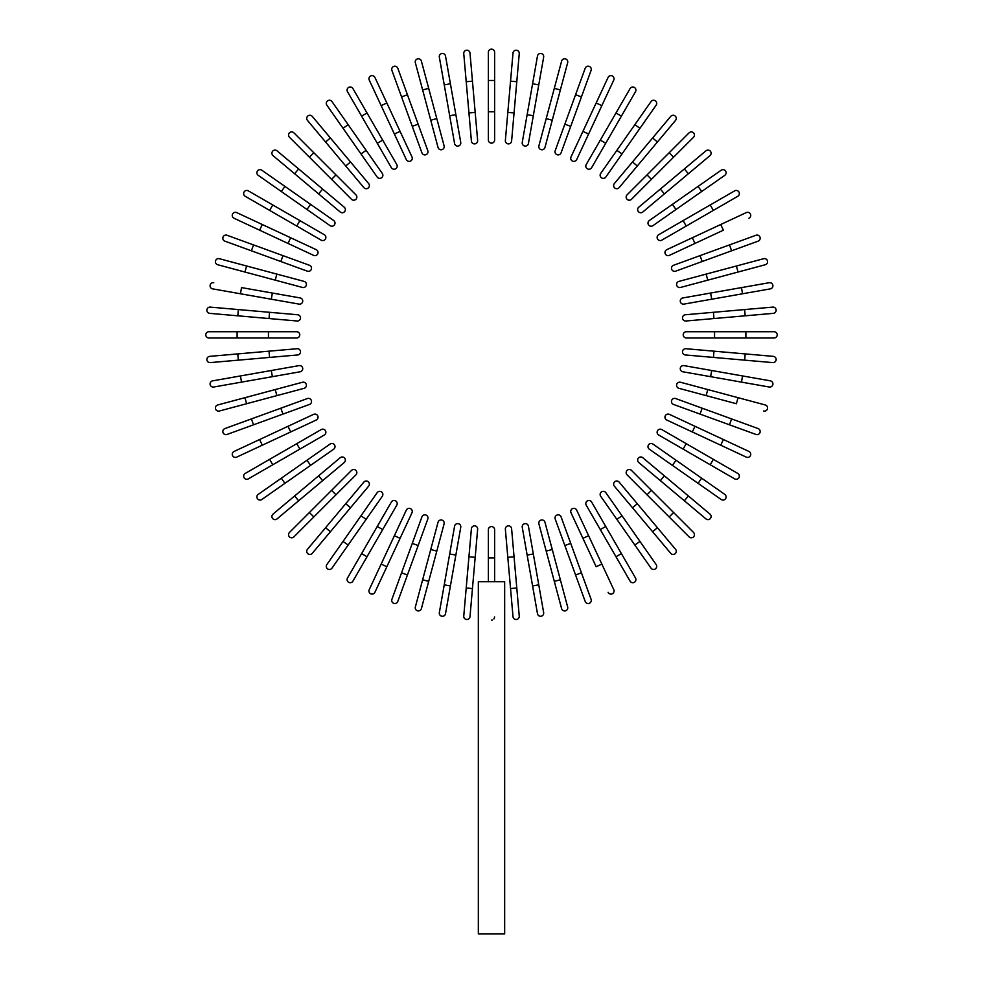 <?xml version="1.0" encoding="UTF-8"?>
<svg xmlns="http://www.w3.org/2000/svg" width="983" height="983" viewBox="0 0 983 983"><rect width="100%" height="100%" fill="white"/><g stroke="black" fill="none" stroke-linecap="round" stroke-linejoin="round"><path stroke-width="1.47" d="M494.633 52.283L494.633 140.004A3.133 3.133 0 0 1 491.5 143.137A3.133 3.133 0 0 1 488.367 140.004L488.367 52.283A3.133 3.133 0 0 1 491.5 49.15A3.133 3.133 0 0 1 494.633 52.283M469.997 53.082A3.133 3.133 0 0 0 466.593 50.231A3.133 3.133 0 0 0 463.755 53.635A3.133 3.133 0 0 1 466.593 50.231A3.133 3.133 0 0 1 469.997 53.082L472.454 81.171L469.997 53.082A3.133 3.133 0 0 0 466.593 50.231A3.133 3.133 0 0 0 463.755 53.635L466.212 81.724L472.454 81.171L477.64 140.471A3.133 3.133 0 0 1 474.789 143.862A3.133 3.133 0 0 1 471.398 141.011L466.212 81.724M475.182 112.381L468.94 112.922L471.398 141.011A3.133 3.133 0 0 0 474.789 143.862A3.133 3.133 0 0 0 477.64 140.471A3.133 3.133 0 0 1 474.789 143.862A3.133 3.133 0 0 1 471.398 141.011M445.52 56.031A3.133 3.133 0 0 0 441.883 53.487A3.133 3.133 0 0 0 439.34 57.125L444.242 84.882L450.411 83.801L445.52 56.031L460.744 142.412A3.133 3.133 0 0 1 458.201 146.049A3.133 3.133 0 0 1 454.576 143.506L444.242 84.882M421.388 61.106L428.686 88.335L421.388 61.106A3.133 3.133 0 0 0 417.554 58.882A3.133 3.133 0 0 0 415.342 62.728L422.641 89.957L415.342 62.728M444.095 145.828L436.796 118.599L444.095 145.828A3.133 3.133 0 0 1 441.883 149.662A3.133 3.133 0 0 1 438.037 147.45L422.641 89.957L430.738 120.221L436.796 118.599L428.686 88.335L422.641 89.957M397.796 68.257L407.441 94.749L397.796 68.257A3.133 3.133 0 0 0 393.778 66.377A3.133 3.133 0 0 0 391.91 70.395L401.555 96.887L391.91 70.395M421.916 152.82L412.27 126.328L418.156 124.19L407.441 94.749L427.802 150.682A3.133 3.133 0 0 1 425.922 154.7A3.133 3.133 0 0 1 421.916 152.82L401.555 96.887L407.441 94.749M374.916 77.436L386.835 102.982L374.916 77.436A3.133 3.133 0 0 0 370.751 75.924A3.133 3.133 0 0 0 369.239 80.078L381.158 105.636L369.239 80.078M411.988 156.936L400.069 131.378L411.988 156.936A3.133 3.133 0 0 1 410.476 161.101A3.133 3.133 0 0 1 406.311 159.578L381.158 105.636L386.835 102.982L400.069 131.378L394.392 134.032L406.311 159.578M352.922 88.581A3.133 3.133 0 0 0 348.646 87.426A3.133 3.133 0 0 0 347.503 91.702A3.133 3.133 0 0 1 348.646 87.426A3.133 3.133 0 0 1 352.922 88.581L367.028 112.996L352.922 88.581A3.133 3.133 0 0 0 348.646 87.426A3.133 3.133 0 0 0 347.503 91.702L361.597 116.129L367.028 112.996L396.788 164.542L382.682 140.127L377.263 143.26L361.597 116.129M391.357 167.675L377.263 143.26L391.357 167.675A3.133 3.133 0 0 0 395.633 168.818A3.133 3.133 0 0 0 396.788 164.542M382.301 173.438A3.133 3.133 0 0 1 381.527 177.812A3.133 3.133 0 0 1 377.165 177.038L343.03 128.281L348.154 124.681L382.301 173.438L331.984 101.593A3.133 3.133 0 0 0 327.622 100.819A3.133 3.133 0 0 0 326.86 105.181L343.03 128.281L326.86 105.181M312.262 116.375A3.133 3.133 0 0 0 307.851 115.994A3.133 3.133 0 0 0 307.458 120.405A3.133 3.133 0 0 1 307.851 115.994A3.133 3.133 0 0 1 312.262 116.375L330.386 137.976L312.262 116.375A3.133 3.133 0 0 0 307.851 115.994A3.133 3.133 0 0 0 307.458 120.405L325.582 142.007L330.386 137.976L368.65 183.575A3.133 3.133 0 0 1 368.256 187.986A3.133 3.133 0 0 1 363.845 187.606L325.582 142.007M363.845 187.606A3.133 3.133 0 0 0 368.256 187.986A3.133 3.133 0 0 0 368.65 183.575A3.133 3.133 0 0 1 368.256 187.986A3.133 3.133 0 0 1 363.845 187.606M293.905 132.828A3.133 3.133 0 0 0 289.469 132.828A3.133 3.133 0 0 0 289.469 137.264A3.133 3.133 0 0 1 289.469 132.828A3.133 3.133 0 0 1 293.905 132.828L313.835 152.77L293.905 132.828A3.133 3.133 0 0 0 289.469 132.828A3.133 3.133 0 0 0 289.469 137.264L309.412 157.194L313.835 152.77L355.932 194.855L335.989 174.925L331.566 179.348L309.412 157.194M355.932 194.855A3.133 3.133 0 0 1 355.932 199.291A3.133 3.133 0 0 1 351.496 199.291A3.133 3.133 0 0 0 355.932 199.291A3.133 3.133 0 0 0 355.932 194.855A3.133 3.133 0 0 1 355.932 199.291A3.133 3.133 0 0 1 351.496 199.291L331.566 179.348M277.046 150.829A3.133 3.133 0 0 0 272.635 151.21A3.133 3.133 0 0 0 273.016 155.621A3.133 3.133 0 0 1 272.635 151.21A3.133 3.133 0 0 1 277.046 150.829L322.645 189.08L298.648 168.941L294.617 173.745L273.016 155.621A3.133 3.133 0 0 1 272.635 151.21A3.133 3.133 0 0 1 277.046 150.829M318.615 193.884L322.645 189.08L344.247 207.204A3.133 3.133 0 0 1 344.628 211.615A3.133 3.133 0 0 1 340.216 212.009L294.617 173.745M340.216 212.009A3.133 3.133 0 0 0 344.628 211.615A3.133 3.133 0 0 0 344.247 207.204A3.133 3.133 0 0 1 344.628 211.615A3.133 3.133 0 0 1 340.216 212.009M261.822 170.219L284.923 186.389L261.822 170.219A3.133 3.133 0 0 0 257.46 170.981A3.133 3.133 0 0 0 258.234 175.343L281.322 191.513L258.234 175.343M310.579 204.353L333.679 220.524A3.133 3.133 0 0 1 334.441 224.886A3.133 3.133 0 0 1 330.079 225.66L281.322 191.513L284.923 186.389L310.579 204.353L306.991 209.49L330.079 225.66M248.343 190.862A3.133 3.133 0 0 0 244.067 192.004A3.133 3.133 0 0 0 245.209 196.281L269.637 210.387L272.77 204.956L248.343 190.862L324.316 234.716A3.133 3.133 0 0 1 325.459 238.992A3.133 3.133 0 0 1 321.183 240.147L269.637 210.387M321.183 240.147A3.133 3.133 0 0 0 325.459 238.992A3.133 3.133 0 0 0 324.316 234.716A3.133 3.133 0 0 1 325.459 238.992A3.133 3.133 0 0 1 321.183 240.147M236.719 212.598A3.133 3.133 0 0 0 232.553 214.11A3.133 3.133 0 0 0 234.077 218.275L259.623 230.194L234.077 218.275A3.133 3.133 0 0 1 232.553 214.11A3.133 3.133 0 0 1 236.719 212.598L262.277 224.517L236.719 212.598A3.133 3.133 0 0 0 232.553 214.11A3.133 3.133 0 0 0 234.077 218.275M313.577 255.347L288.019 243.428L290.673 237.751L262.277 224.517L316.219 249.67A3.133 3.133 0 0 1 317.742 253.835A3.133 3.133 0 0 1 313.577 255.347L259.623 230.194L262.277 224.517M253.528 244.914L227.036 235.269A3.133 3.133 0 0 0 223.018 237.136A3.133 3.133 0 0 0 224.898 241.154L251.39 250.8L253.528 244.914L309.461 265.275L282.969 255.629L280.831 261.515L251.39 250.8M309.461 265.275A3.133 3.133 0 0 1 311.341 269.281A3.133 3.133 0 0 1 307.323 271.161A3.133 3.133 0 0 0 311.341 269.281A3.133 3.133 0 0 0 309.461 265.275A3.133 3.133 0 0 1 311.341 269.281A3.133 3.133 0 0 1 307.323 271.161L280.831 261.515M219.356 258.701A3.133 3.133 0 0 0 215.523 260.913A3.133 3.133 0 0 0 217.734 264.746L244.976 272.045L246.598 266L219.356 258.701L304.091 281.396L276.862 274.11L275.24 280.155L244.976 272.045M302.469 287.454L275.24 280.155L302.469 287.454A3.133 3.133 0 0 0 306.303 285.242A3.133 3.133 0 0 0 304.091 281.396M213.753 282.711A3.133 3.133 0 0 0 210.129 285.242A3.133 3.133 0 0 0 212.672 288.879L240.442 293.77L241.523 287.601L300.147 297.935L272.377 293.045L271.296 299.213L240.442 293.77M300.147 297.935A3.133 3.133 0 0 1 302.69 301.572A3.133 3.133 0 0 1 299.053 304.103L271.296 299.213M209.723 313.356A3.133 3.133 0 0 1 206.872 309.964A3.133 3.133 0 0 1 210.276 307.114A3.133 3.133 0 0 0 206.872 309.964A3.133 3.133 0 0 0 209.723 313.356L237.812 315.813L209.723 313.356A3.133 3.133 0 0 1 206.872 309.964A3.133 3.133 0 0 1 210.276 307.114L297.652 314.757A3.133 3.133 0 0 1 300.503 318.148A3.133 3.133 0 0 1 297.112 320.999L237.812 315.813L238.353 309.571M297.112 320.999A3.133 3.133 0 0 0 300.503 318.148A3.133 3.133 0 0 0 297.652 314.757A3.133 3.133 0 0 1 300.503 318.148A3.133 3.133 0 0 1 297.112 320.999M237.112 331.726L208.924 331.726A3.133 3.133 0 0 0 205.791 334.859A3.133 3.133 0 0 0 208.924 337.992L237.112 337.992L237.112 331.726L296.645 331.726A3.133 3.133 0 0 1 299.778 334.859A3.133 3.133 0 0 1 296.645 337.992L237.112 337.992M209.723 356.362A3.133 3.133 0 0 0 206.872 359.766A3.133 3.133 0 0 0 210.276 362.604A3.133 3.133 0 0 1 206.872 359.766A3.133 3.133 0 0 1 209.723 356.362L237.812 353.905L209.723 356.362A3.133 3.133 0 0 0 206.872 359.766A3.133 3.133 0 0 0 210.276 362.604L238.353 360.147L237.812 353.905L297.112 348.719A3.133 3.133 0 0 1 300.503 351.57A3.133 3.133 0 0 1 297.652 354.961L238.353 360.147M297.652 354.961A3.133 3.133 0 0 0 300.503 351.57A3.133 3.133 0 0 0 297.112 348.719A3.133 3.133 0 0 1 300.503 351.57A3.133 3.133 0 0 1 297.652 354.961M212.672 380.839A3.133 3.133 0 0 0 210.129 384.476A3.133 3.133 0 0 0 213.753 387.019L241.523 382.117L240.442 375.948L212.672 380.839L299.053 365.615A3.133 3.133 0 0 1 302.69 368.158A3.133 3.133 0 0 1 300.147 371.783L241.523 382.117M217.734 404.971L244.976 397.673L217.734 404.971A3.133 3.133 0 0 0 215.523 408.805A3.133 3.133 0 0 0 219.356 411.017L246.598 403.73L219.356 411.017M302.469 382.264L275.24 389.563L302.469 382.264A3.133 3.133 0 0 1 306.303 384.488A3.133 3.133 0 0 1 304.091 388.322L246.598 403.73L276.862 395.621L275.24 389.563L244.976 397.673L246.598 403.73M224.898 428.563L251.39 418.918L224.898 428.563A3.133 3.133 0 0 0 223.018 432.581A3.133 3.133 0 0 0 227.036 434.449L253.528 424.803L227.036 434.449M309.461 404.455L282.969 414.089L280.831 408.203L251.39 418.918L307.323 398.557A3.133 3.133 0 0 1 311.341 400.437A3.133 3.133 0 0 1 309.461 404.455L253.528 424.803L251.39 418.918M234.077 451.443L259.623 439.524L234.077 451.443A3.133 3.133 0 0 0 232.553 455.608A3.133 3.133 0 0 0 236.719 457.12L262.277 445.201L236.719 457.12M313.577 414.371L288.019 426.29L313.577 414.371A3.133 3.133 0 0 1 317.742 415.883A3.133 3.133 0 0 1 316.219 420.048L262.277 445.201L259.623 439.524L288.019 426.29L290.673 431.967M245.209 473.437A3.133 3.133 0 0 0 244.067 477.713A3.133 3.133 0 0 0 248.343 478.868A3.133 3.133 0 0 1 244.067 477.713A3.133 3.133 0 0 1 245.209 473.437L321.183 429.583L296.768 443.677L299.901 449.096L248.343 478.868A3.133 3.133 0 0 1 244.067 477.713A3.133 3.133 0 0 1 245.209 473.437M321.183 429.583A3.133 3.133 0 0 1 325.459 430.726A3.133 3.133 0 0 1 324.316 435.002L299.901 449.096M281.322 478.205L330.079 444.058A3.133 3.133 0 0 1 334.441 444.832A3.133 3.133 0 0 1 333.679 449.194L284.923 483.329L281.322 478.205L258.234 494.375A3.133 3.133 0 0 0 257.46 498.737A3.133 3.133 0 0 0 261.822 499.511L284.923 483.329L261.822 499.511M273.016 514.097A3.133 3.133 0 0 0 272.635 518.508A3.133 3.133 0 0 0 277.046 518.901A3.133 3.133 0 0 1 272.635 518.508A3.133 3.133 0 0 1 273.016 514.097L294.617 495.973L273.016 514.097A3.133 3.133 0 0 0 272.635 518.508A3.133 3.133 0 0 0 277.046 518.901L298.648 500.777L294.617 495.973L340.216 457.709A3.133 3.133 0 0 1 344.628 458.103A3.133 3.133 0 0 1 344.247 462.514L298.648 500.777M318.615 475.833L322.645 480.638L344.247 462.514A3.133 3.133 0 0 0 344.628 458.103A3.133 3.133 0 0 0 340.216 457.709A3.133 3.133 0 0 1 344.628 458.103A3.133 3.133 0 0 1 344.247 462.514M289.469 532.454A3.133 3.133 0 0 0 289.469 536.89A3.133 3.133 0 0 0 293.905 536.89A3.133 3.133 0 0 1 289.469 536.89A3.133 3.133 0 0 1 289.469 532.454L351.496 470.427L331.566 490.37L335.989 494.793L293.905 536.89A3.133 3.133 0 0 1 289.469 536.89A3.133 3.133 0 0 1 289.469 532.454M351.496 470.427A3.133 3.133 0 0 1 355.932 470.427A3.133 3.133 0 0 1 355.932 474.863A3.133 3.133 0 0 0 355.932 470.427A3.133 3.133 0 0 0 351.496 470.427A3.133 3.133 0 0 1 355.932 470.427A3.133 3.133 0 0 1 355.932 474.863L335.989 494.793M307.458 549.313A3.133 3.133 0 0 0 307.851 553.724A3.133 3.133 0 0 0 312.262 553.343A3.133 3.133 0 0 1 307.851 553.724A3.133 3.133 0 0 1 307.458 549.313L345.721 503.714L325.582 527.711L330.386 531.742L312.262 553.343A3.133 3.133 0 0 1 307.851 553.724A3.133 3.133 0 0 1 307.458 549.313M368.65 486.143A3.133 3.133 0 0 0 368.256 481.731A3.133 3.133 0 0 0 363.845 482.112A3.133 3.133 0 0 1 368.256 481.731A3.133 3.133 0 0 1 368.65 486.143L350.526 507.744L345.721 503.714L363.845 482.112A3.133 3.133 0 0 1 368.256 481.731A3.133 3.133 0 0 1 368.65 486.143L330.386 531.742M326.86 564.537A3.133 3.133 0 0 0 327.622 568.899A3.133 3.133 0 0 0 331.984 568.137L348.154 545.037L343.03 541.436L326.86 564.537L377.165 492.68A3.133 3.133 0 0 1 381.527 491.918A3.133 3.133 0 0 1 382.301 496.28L348.154 545.037M360.994 515.78L366.131 519.368L382.301 496.28M347.503 578.016A3.133 3.133 0 0 0 348.646 582.292A3.133 3.133 0 0 0 352.922 581.15L367.028 556.734L361.597 553.601L347.503 578.016L391.357 502.043L377.263 526.47L382.682 529.604L367.028 556.734M391.357 502.043A3.133 3.133 0 0 1 395.633 500.9A3.133 3.133 0 0 1 396.788 505.176A3.133 3.133 0 0 0 395.633 500.9A3.133 3.133 0 0 0 391.357 502.043A3.133 3.133 0 0 1 395.633 500.9A3.133 3.133 0 0 1 396.788 505.176L382.682 529.604M369.239 589.64A3.133 3.133 0 0 0 370.751 593.806A3.133 3.133 0 0 0 374.916 592.282L386.835 566.736L374.916 592.282A3.133 3.133 0 0 1 370.751 593.806A3.133 3.133 0 0 1 369.239 589.64L381.158 564.082L369.239 589.64A3.133 3.133 0 0 0 370.751 593.806A3.133 3.133 0 0 0 374.916 592.282M411.988 512.782L400.069 538.34L394.392 535.698L381.158 564.082L406.311 510.14A3.133 3.133 0 0 1 410.476 508.629A3.133 3.133 0 0 1 411.988 512.782L386.835 566.736L381.158 564.082M391.91 599.323A3.133 3.133 0 0 0 393.778 603.341A3.133 3.133 0 0 0 397.796 601.473L407.441 574.969L401.555 572.831L391.91 599.323L421.916 516.898L412.27 543.39L418.156 545.54L407.441 574.969M421.916 516.898A3.133 3.133 0 0 1 425.922 515.031A3.133 3.133 0 0 1 427.802 519.036A3.133 3.133 0 0 0 425.922 515.031A3.133 3.133 0 0 0 421.916 516.898A3.133 3.133 0 0 1 425.922 515.031A3.133 3.133 0 0 1 427.802 519.036L418.156 545.54M422.641 579.761L415.342 607.003A3.133 3.133 0 0 0 417.554 610.836A3.133 3.133 0 0 0 421.388 608.624L428.686 581.383L422.641 579.761L430.738 549.509L438.037 522.268L430.738 549.509L436.796 551.131L428.686 581.383M438.037 522.268A3.133 3.133 0 0 1 441.883 520.056A3.133 3.133 0 0 1 444.095 523.89L436.796 551.131M439.34 612.606A3.133 3.133 0 0 0 441.883 616.23A3.133 3.133 0 0 0 445.52 613.687L450.411 585.917L444.242 584.836L439.34 612.606L454.576 526.212L449.686 553.982L455.854 555.076L450.411 585.917M460.744 527.306L455.854 555.076L460.744 527.306A3.133 3.133 0 0 0 458.201 523.669A3.133 3.133 0 0 0 454.576 526.212M469.997 616.636A3.133 3.133 0 0 1 466.593 619.487A3.133 3.133 0 0 1 463.755 616.095A3.133 3.133 0 0 0 466.593 619.487A3.133 3.133 0 0 0 469.997 616.636L472.454 588.547L469.997 616.636A3.133 3.133 0 0 1 466.593 619.487A3.133 3.133 0 0 1 463.755 616.095L471.398 528.707A3.133 3.133 0 0 1 474.789 525.856A3.133 3.133 0 0 1 477.64 529.247L472.454 588.547L466.212 588.006M477.64 529.247A3.133 3.133 0 0 0 474.789 525.856A3.133 3.133 0 0 0 471.398 528.707A3.133 3.133 0 0 1 474.789 525.856A3.133 3.133 0 0 1 477.64 529.247M494.633 616.943L493.933 618.958M492.274 620.064L491.5 620.162M488.367 581.727L488.367 529.714A3.133 3.133 0 0 1 491.5 526.593A3.133 3.133 0 0 1 494.633 529.714L494.633 581.727M504.66 581.727L478.34 581.727L478.34 933.85L504.66 933.85L504.66 581.727M513.003 616.636A3.133 3.133 0 0 0 516.407 619.487A3.133 3.133 0 0 0 519.245 616.095A3.133 3.133 0 0 1 516.407 619.487A3.133 3.133 0 0 1 513.003 616.636L510.546 588.547L513.003 616.636A3.133 3.133 0 0 0 516.407 619.487A3.133 3.133 0 0 0 519.245 616.095L516.788 588.006L510.546 588.547L505.36 529.247A3.133 3.133 0 0 1 508.211 525.856A3.133 3.133 0 0 1 511.602 528.707L516.788 588.006M511.602 528.707A3.133 3.133 0 0 0 508.211 525.856A3.133 3.133 0 0 0 505.36 529.247A3.133 3.133 0 0 1 508.211 525.856A3.133 3.133 0 0 1 511.602 528.707M537.48 613.687L532.589 585.917L537.48 613.687A3.133 3.133 0 0 0 541.117 616.23A3.133 3.133 0 0 0 543.66 612.606L538.758 584.836L543.66 612.606M527.146 555.076L522.256 527.306A3.133 3.133 0 0 1 524.799 523.669A3.133 3.133 0 0 1 528.424 526.212L538.758 584.836L532.589 585.917L527.146 555.076L533.314 553.982M561.612 608.624L554.314 581.383L561.612 608.624A3.133 3.133 0 0 0 565.446 610.836A3.133 3.133 0 0 0 567.658 607.003L560.359 579.761L567.658 607.003M538.905 523.89L546.204 551.131L538.905 523.89A3.133 3.133 0 0 1 541.117 520.056A3.133 3.133 0 0 1 544.963 522.268L560.359 579.761L552.262 549.509L546.204 551.131L554.314 581.383L560.359 579.761M585.204 601.473L575.559 574.969L585.204 601.473A3.133 3.133 0 0 0 589.222 603.341A3.133 3.133 0 0 0 591.09 599.323L581.444 572.831L591.09 599.323M564.844 545.54L575.559 574.969L555.198 519.036L564.844 545.54L570.73 543.39L581.444 572.831L575.559 574.969M561.084 516.898L570.73 543.39L561.084 516.898A3.133 3.133 0 0 0 557.078 515.031A3.133 3.133 0 0 0 555.198 519.036M608.084 592.282A3.133 3.133 0 0 0 612.249 593.806A3.133 3.133 0 0 0 613.761 589.64L601.842 564.082L596.165 566.736L571.012 512.782L582.931 538.34L588.608 535.698L601.842 564.082M576.689 510.14L588.608 535.698L576.689 510.14A3.133 3.133 0 0 0 572.524 508.629A3.133 3.133 0 0 0 571.012 512.782M630.078 581.15A3.133 3.133 0 0 0 634.354 582.292A3.133 3.133 0 0 0 635.497 578.016A3.133 3.133 0 0 1 634.354 582.292A3.133 3.133 0 0 1 630.078 581.15L586.212 505.176L600.318 529.604L605.737 526.47L635.497 578.016A3.133 3.133 0 0 1 634.354 582.292A3.133 3.133 0 0 1 630.078 581.15M586.212 505.176A3.133 3.133 0 0 1 587.367 500.9A3.133 3.133 0 0 1 591.643 502.043L605.737 526.47M622.006 515.78L616.869 519.368L600.699 496.28A3.133 3.133 0 0 1 601.473 491.918A3.133 3.133 0 0 1 605.835 492.68L639.97 541.436L634.846 545.037L616.869 519.368L651.016 568.137A3.133 3.133 0 0 0 655.378 568.899A3.133 3.133 0 0 0 656.14 564.537L639.97 541.436L656.14 564.537M670.738 553.343A3.133 3.133 0 0 0 675.149 553.724A3.133 3.133 0 0 0 675.542 549.313A3.133 3.133 0 0 1 675.149 553.724A3.133 3.133 0 0 1 670.738 553.343L652.614 531.742L670.738 553.343A3.133 3.133 0 0 0 675.149 553.724A3.133 3.133 0 0 0 675.542 549.313L657.418 527.711L652.614 531.742L632.474 507.744L614.35 486.143L632.474 507.744L637.279 503.714L657.418 527.711M614.35 486.143A3.133 3.133 0 0 1 614.744 481.731A3.133 3.133 0 0 1 619.155 482.112A3.133 3.133 0 0 0 614.744 481.731A3.133 3.133 0 0 0 614.35 486.143A3.133 3.133 0 0 1 614.744 481.731A3.133 3.133 0 0 1 619.155 482.112L637.279 503.714M689.095 536.89A3.133 3.133 0 0 0 693.531 536.89A3.133 3.133 0 0 0 693.531 532.454A3.133 3.133 0 0 1 693.531 536.89A3.133 3.133 0 0 1 689.095 536.89L627.068 474.863L647.011 494.793L651.434 490.37L693.531 532.454A3.133 3.133 0 0 1 693.531 536.89A3.133 3.133 0 0 1 689.095 536.89M631.504 470.427L651.434 490.37L631.504 470.427A3.133 3.133 0 0 0 627.068 470.427A3.133 3.133 0 0 0 627.068 474.863A3.133 3.133 0 0 1 627.068 470.427A3.133 3.133 0 0 1 631.504 470.427A3.133 3.133 0 0 0 627.068 470.427A3.133 3.133 0 0 0 627.068 474.863M709.984 514.097A3.133 3.133 0 0 1 710.365 518.508A3.133 3.133 0 0 1 705.954 518.901A3.133 3.133 0 0 0 710.365 518.508A3.133 3.133 0 0 0 709.984 514.097L688.383 495.973L709.984 514.097A3.133 3.133 0 0 1 710.365 518.508A3.133 3.133 0 0 1 705.954 518.901L660.355 480.638L684.352 500.777L688.383 495.973L664.385 475.833L660.355 480.638L638.753 462.514A3.133 3.133 0 0 1 638.372 458.103A3.133 3.133 0 0 1 642.784 457.709L664.385 475.833M642.784 457.709A3.133 3.133 0 0 0 638.372 458.103A3.133 3.133 0 0 0 638.753 462.514A3.133 3.133 0 0 1 638.372 458.103A3.133 3.133 0 0 1 642.784 457.709M721.178 499.511A3.133 3.133 0 0 0 725.54 498.737A3.133 3.133 0 0 0 724.766 494.375L701.678 478.205L698.077 483.329L721.178 499.511L649.321 449.194A3.133 3.133 0 0 1 648.559 444.832A3.133 3.133 0 0 1 652.921 444.058L701.678 478.205M672.421 465.364L676.009 460.228L652.921 444.058M734.657 478.868A3.133 3.133 0 0 0 738.933 477.713A3.133 3.133 0 0 0 737.791 473.437L713.363 459.344L710.23 464.762L734.657 478.868L658.684 435.002L683.099 449.096L686.232 443.677L713.363 459.344M658.684 435.002A3.133 3.133 0 0 1 657.541 430.726A3.133 3.133 0 0 1 661.817 429.583A3.133 3.133 0 0 0 657.541 430.726A3.133 3.133 0 0 0 658.684 435.002A3.133 3.133 0 0 1 657.541 430.726A3.133 3.133 0 0 1 661.817 429.583L686.232 443.677M748.923 451.443A3.133 3.133 0 0 1 750.447 455.608A3.133 3.133 0 0 1 746.281 457.12A3.133 3.133 0 0 0 750.447 455.608A3.133 3.133 0 0 0 748.923 451.443L723.377 439.524L748.923 451.443A3.133 3.133 0 0 1 750.447 455.608A3.133 3.133 0 0 1 746.281 457.12L692.327 431.967L720.723 445.201L723.377 439.524L669.423 414.371L694.981 426.29L692.327 431.967L666.781 420.048A3.133 3.133 0 0 1 665.258 415.883A3.133 3.133 0 0 1 669.423 414.371M755.964 434.449A3.133 3.133 0 0 0 759.982 432.581A3.133 3.133 0 0 0 758.102 428.563L702.169 408.203L731.61 418.918L729.472 424.803L755.964 434.449L673.539 404.455L700.031 414.089L702.169 408.203L675.677 398.557A3.133 3.133 0 0 0 671.659 400.437A3.133 3.133 0 0 0 673.539 404.455A3.133 3.133 0 0 1 671.659 400.437A3.133 3.133 0 0 1 675.677 398.557A3.133 3.133 0 0 0 671.659 400.437A3.133 3.133 0 0 0 673.539 404.455M763.644 411.017A3.133 3.133 0 0 0 767.477 408.805A3.133 3.133 0 0 0 765.265 404.971L738.024 397.673L736.402 403.73L678.909 388.322L706.138 395.621L707.76 389.563L738.024 397.673M680.531 382.264L707.76 389.563L680.531 382.264A3.133 3.133 0 0 0 676.697 384.488A3.133 3.133 0 0 0 678.909 388.322M769.247 387.019A3.133 3.133 0 0 0 772.871 384.476A3.133 3.133 0 0 0 770.328 380.839L742.558 375.948L741.477 382.117L769.247 387.019L682.853 371.783L710.623 376.673L711.704 370.505L742.558 375.948M682.853 371.783A3.133 3.133 0 0 1 680.31 368.158A3.133 3.133 0 0 1 683.947 365.615L711.704 370.505M773.277 356.362A3.133 3.133 0 0 1 776.128 359.766A3.133 3.133 0 0 1 772.724 362.604A3.133 3.133 0 0 0 776.128 359.766A3.133 3.133 0 0 0 773.277 356.362L745.188 353.905L773.277 356.362A3.133 3.133 0 0 1 776.128 359.766A3.133 3.133 0 0 1 772.724 362.604L685.348 354.961A3.133 3.133 0 0 1 682.497 351.57A3.133 3.133 0 0 1 685.888 348.719L745.188 353.905L744.647 360.147M685.888 348.719A3.133 3.133 0 0 0 682.497 351.57A3.133 3.133 0 0 0 685.348 354.961A3.133 3.133 0 0 1 682.497 351.57A3.133 3.133 0 0 1 685.888 348.719M745.888 337.992L774.076 337.992A3.133 3.133 0 0 0 777.209 334.859A3.133 3.133 0 0 0 774.076 331.726L745.888 331.726L745.888 337.992L686.355 337.992A3.133 3.133 0 0 1 683.222 334.859A3.133 3.133 0 0 1 686.355 331.726L745.888 331.726M773.277 313.356A3.133 3.133 0 0 0 776.128 309.964A3.133 3.133 0 0 0 772.724 307.114A3.133 3.133 0 0 1 776.128 309.964A3.133 3.133 0 0 1 773.277 313.356L745.188 315.813L773.277 313.356A3.133 3.133 0 0 0 776.128 309.964A3.133 3.133 0 0 0 772.724 307.114L744.647 309.571L745.188 315.813L685.888 320.999A3.133 3.133 0 0 1 682.497 318.148A3.133 3.133 0 0 1 685.348 314.757L744.647 309.571M685.348 314.757A3.133 3.133 0 0 0 682.497 318.148A3.133 3.133 0 0 0 685.888 320.999A3.133 3.133 0 0 1 682.497 318.148A3.133 3.133 0 0 1 685.348 314.757M770.328 288.879L742.558 293.77L770.328 288.879A3.133 3.133 0 0 0 772.871 285.242A3.133 3.133 0 0 0 769.247 282.711L741.477 287.601L769.247 282.711M711.704 299.213L683.947 304.103A3.133 3.133 0 0 1 680.31 301.572A3.133 3.133 0 0 1 682.853 297.935L741.477 287.601L742.558 293.77L711.704 299.213L710.623 293.045M765.265 264.746L738.024 272.045L765.265 264.746A3.133 3.133 0 0 0 767.477 260.913A3.133 3.133 0 0 0 763.644 258.701L736.402 266L763.644 258.701M680.531 287.454L707.76 280.155L680.531 287.454A3.133 3.133 0 0 1 676.697 285.242A3.133 3.133 0 0 1 678.909 281.396L736.402 266L706.138 274.11L707.76 280.155L738.024 272.045L736.402 266M758.102 241.154L731.61 250.8L758.102 241.154A3.133 3.133 0 0 0 759.982 237.136A3.133 3.133 0 0 0 755.964 235.269L729.472 244.914L755.964 235.269M673.539 265.275L700.031 255.629L702.169 261.515L731.61 250.8L675.677 271.161A3.133 3.133 0 0 1 671.659 269.281A3.133 3.133 0 0 1 673.539 265.275L729.472 244.914L731.61 250.8M748.923 218.275A3.133 3.133 0 0 0 750.447 214.11A3.133 3.133 0 0 0 746.281 212.598L720.723 224.517L723.377 230.194L669.423 255.347L694.981 243.428L692.327 237.751L720.723 224.517M669.423 255.347A3.133 3.133 0 0 1 665.258 253.835A3.133 3.133 0 0 1 666.781 249.67L692.327 237.751M737.791 196.281A3.133 3.133 0 0 0 738.933 192.004A3.133 3.133 0 0 0 734.657 190.862A3.133 3.133 0 0 1 738.933 192.004A3.133 3.133 0 0 1 737.791 196.281L713.363 210.387L737.791 196.281A3.133 3.133 0 0 0 738.933 192.004A3.133 3.133 0 0 0 734.657 190.862L710.23 204.956L713.363 210.387L661.817 240.147L686.232 226.041L683.099 220.622L710.23 204.956M658.684 234.716L683.099 220.622L658.684 234.716A3.133 3.133 0 0 0 657.541 238.992A3.133 3.133 0 0 0 661.817 240.147M672.421 204.353L676.009 209.49L652.921 225.66A3.133 3.133 0 0 1 648.559 224.886A3.133 3.133 0 0 1 649.321 220.524L698.077 186.389L701.678 191.513L676.009 209.49L724.766 175.343A3.133 3.133 0 0 0 725.54 170.981A3.133 3.133 0 0 0 721.178 170.219L698.077 186.389L721.178 170.219M709.984 155.621A3.133 3.133 0 0 0 710.365 151.21A3.133 3.133 0 0 0 705.954 150.829A3.133 3.133 0 0 1 710.365 151.21A3.133 3.133 0 0 1 709.984 155.621L688.383 173.745L709.984 155.621A3.133 3.133 0 0 0 710.365 151.21A3.133 3.133 0 0 0 705.954 150.829L684.352 168.941L688.383 173.745L642.784 212.009A3.133 3.133 0 0 1 638.372 211.615A3.133 3.133 0 0 1 638.753 207.204L684.352 168.941M638.753 207.204A3.133 3.133 0 0 0 638.372 211.615A3.133 3.133 0 0 0 642.784 212.009A3.133 3.133 0 0 1 638.372 211.615A3.133 3.133 0 0 1 638.753 207.204M693.531 137.264A3.133 3.133 0 0 0 693.531 132.828A3.133 3.133 0 0 0 689.095 132.828L669.165 152.77L689.095 132.828A3.133 3.133 0 0 1 693.531 132.828A3.133 3.133 0 0 1 693.531 137.264L673.588 157.194L693.531 137.264A3.133 3.133 0 0 0 693.531 132.828A3.133 3.133 0 0 0 689.095 132.828M631.504 199.291L651.434 179.348L631.504 199.291A3.133 3.133 0 0 1 627.068 199.291A3.133 3.133 0 0 1 627.068 194.855L669.165 152.77L673.588 157.194L651.434 179.348L647.011 174.925L627.068 194.855A3.133 3.133 0 0 0 627.068 199.291A3.133 3.133 0 0 0 631.504 199.291A3.133 3.133 0 0 1 627.068 199.291A3.133 3.133 0 0 1 627.068 194.855M675.542 120.405A3.133 3.133 0 0 0 675.149 115.994A3.133 3.133 0 0 0 670.738 116.375A3.133 3.133 0 0 1 675.149 115.994A3.133 3.133 0 0 1 675.542 120.405L637.279 166.004L657.418 142.007L652.614 137.976L670.738 116.375A3.133 3.133 0 0 1 675.149 115.994A3.133 3.133 0 0 1 675.542 120.405M619.155 187.606A3.133 3.133 0 0 1 614.744 187.986A3.133 3.133 0 0 1 614.35 183.575A3.133 3.133 0 0 0 614.744 187.986A3.133 3.133 0 0 0 619.155 187.606L637.279 166.004L619.155 187.606A3.133 3.133 0 0 1 614.744 187.986A3.133 3.133 0 0 1 614.35 183.575L652.614 137.976M656.14 105.181A3.133 3.133 0 0 0 655.378 100.819A3.133 3.133 0 0 0 651.016 101.593L634.846 124.681L639.97 128.281L656.14 105.181L605.835 177.038A3.133 3.133 0 0 1 601.473 177.812A3.133 3.133 0 0 1 600.699 173.438L634.846 124.681M622.006 153.938L616.869 150.35L600.699 173.438M635.497 91.702A3.133 3.133 0 0 0 634.354 87.426A3.133 3.133 0 0 0 630.078 88.581L615.972 112.996L621.403 116.129L635.497 91.702L591.643 167.675A3.133 3.133 0 0 1 587.367 168.818A3.133 3.133 0 0 1 586.212 164.542L615.972 112.996M586.212 164.542A3.133 3.133 0 0 0 587.367 168.818A3.133 3.133 0 0 0 591.643 167.675A3.133 3.133 0 0 1 587.367 168.818A3.133 3.133 0 0 1 586.212 164.542M608.084 77.436A3.133 3.133 0 0 1 612.249 75.924A3.133 3.133 0 0 1 613.761 80.078A3.133 3.133 0 0 0 612.249 75.924A3.133 3.133 0 0 0 608.084 77.436L596.165 102.982L608.084 77.436A3.133 3.133 0 0 1 612.249 75.924A3.133 3.133 0 0 1 613.761 80.078L588.608 134.032L601.842 105.636L596.165 102.982L571.012 156.936L582.931 131.378L588.608 134.032L576.689 159.578A3.133 3.133 0 0 1 572.524 161.101A3.133 3.133 0 0 1 571.012 156.936M581.444 96.887L591.09 70.395A3.133 3.133 0 0 0 589.222 66.377A3.133 3.133 0 0 0 585.204 68.257L575.559 94.749L581.444 96.887L570.73 126.328L561.084 152.82L570.73 126.328L564.844 124.19L575.559 94.749M555.198 150.682L564.844 124.19L555.198 150.682A3.133 3.133 0 0 0 557.078 154.7A3.133 3.133 0 0 0 561.084 152.82A3.133 3.133 0 0 1 557.078 154.7A3.133 3.133 0 0 1 555.198 150.682A3.133 3.133 0 0 0 557.078 154.7A3.133 3.133 0 0 0 561.084 152.82M567.658 62.728A3.133 3.133 0 0 0 565.446 58.882A3.133 3.133 0 0 0 561.612 61.106L554.314 88.335L560.359 89.957L567.658 62.728L552.262 120.221L544.963 147.45L552.262 120.221L546.204 118.599L554.314 88.335M538.905 145.828L546.204 118.599L538.905 145.828A3.133 3.133 0 0 0 541.117 149.662A3.133 3.133 0 0 0 544.963 147.45M538.758 84.882L543.66 57.125A3.133 3.133 0 0 0 541.117 53.487A3.133 3.133 0 0 0 537.48 56.031L532.589 83.801L538.758 84.882L528.424 143.506L533.314 115.736L527.146 114.655L532.589 83.801M522.256 142.412L527.146 114.655L522.256 142.412A3.133 3.133 0 0 0 524.799 146.049A3.133 3.133 0 0 0 528.424 143.506M519.245 53.635A3.133 3.133 0 0 0 516.407 50.231A3.133 3.133 0 0 0 513.003 53.082L510.546 81.171L513.003 53.082A3.133 3.133 0 0 1 516.407 50.231A3.133 3.133 0 0 1 519.245 53.635L516.788 81.724L519.245 53.635A3.133 3.133 0 0 0 516.407 50.231A3.133 3.133 0 0 0 513.003 53.082M511.602 141.011A3.133 3.133 0 0 1 508.211 143.862A3.133 3.133 0 0 1 505.36 140.471A3.133 3.133 0 0 0 508.211 143.862A3.133 3.133 0 0 0 511.602 141.011L514.06 112.922L511.602 141.011A3.133 3.133 0 0 1 508.211 143.862A3.133 3.133 0 0 1 505.36 140.471L510.546 81.171L516.788 81.724L514.06 112.922L507.818 112.381M488.367 80.483L494.633 80.483M488.367 140.004A3.133 3.133 0 0 0 491.5 143.137A3.133 3.133 0 0 0 494.633 140.004M488.367 111.804L494.633 111.804M449.686 115.736L455.854 114.655M360.994 153.938L366.131 150.35M345.721 166.004L350.526 161.974M296.768 226.041L299.901 220.622M269.023 318.541L269.563 312.299M268.445 337.992L268.445 331.726M269.563 357.419L269.023 351.177M272.377 376.673L271.296 370.505M272.77 464.762L269.637 459.344M310.579 465.364L306.991 460.228M313.835 516.947L309.412 512.524M475.182 557.336L468.94 556.796M494.633 529.714A3.133 3.133 0 0 0 491.5 526.593A3.133 3.133 0 0 0 488.367 529.714M494.633 557.914L488.367 557.914M514.06 556.796L507.818 557.336M621.403 553.601L615.972 556.734M673.588 512.524L669.165 516.947M713.977 351.177L713.437 357.419M714.555 331.726L714.555 337.992M713.437 312.299L713.977 318.541M660.355 189.08L664.385 193.884M632.474 161.974L637.279 166.004M600.318 140.127L605.737 143.26"/></g></svg>
